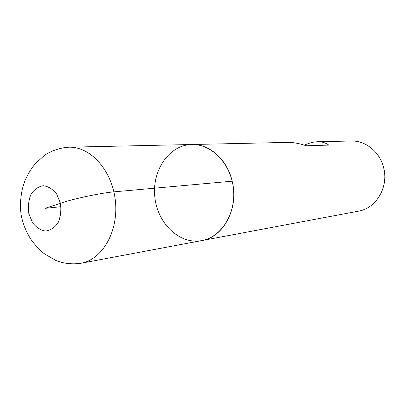 <?xml version="1.0" encoding="UTF-8"?>
<svg xmlns="http://www.w3.org/2000/svg" width="405" height="405" viewBox="0 0 405 405"><rect width="100%" height="100%" fill="white"/><g stroke="black" fill="none" stroke-linecap="round" stroke-linejoin="round"><path stroke-width="0.61" d="M68.891 147.207C59.565 147.592 49.491 151.688 44.332 155.5L35.832 163.159C34.162 164.83 28.978 171.568 25.262 180.028C21.374 189.125 19.167 203.401 21.374 216.316C23.196 224.517 26.274 232.009 30.613 238.793C34.633 245.106 41.993 252.123 44.651 253.95L55.941 260.506C63.808 263.609 72.156 264.526 80.975 263.265C102.394 259.58 118.67 231.326 115.39 201.022C112.357 170.692 90.609 146.397 68.891 147.207L191.762 144.509C211.582 143.826 230.977 163.787 233.457 188.725C236.171 213.643 221.302 237.173 201.766 240.59C223.555 237.32 239.127 208.048 232.176 181.192C227.286 159.54 209.38 143.76 191.762 144.509C169.118 144.914 151.845 170.439 154.816 196.916C157.368 223.439 179.526 244.858 201.766 240.59L358.42 211.182C376.235 208.398 388.952 186.938 383.591 167.533C379.834 151.87 365.533 140.444 351.115 141.006L317.535 141.745C313.389 141.856 309.01 143.006 304.393 145.187M191.762 144.509L287.206 142.413C293.174 142.302 299.487 143.426 306.134 145.78L328.784 145.101C325.666 142.778 321.914 141.659 317.535 141.745M60.978 206.687L45.001 208.352L65.18 201.736C79.375 197.463 103.898 192.598 113.881 191.864L232.176 181.192M28.806 213.486L32.385 222.456C36.131 227.377 40.53 230.243 45.578 231.052C50.59 230.384 54.786 227.569 58.163 222.613C60.639 216.685 61.388 210.215 60.416 203.204L56.675 194.046C52.782 189.115 48.291 186.346 43.198 185.733C38.227 186.609 34.126 189.535 30.901 194.511C28.563 200.359 27.864 206.682 28.806 213.486M80.975 263.265L201.766 240.59"/></g></svg>
